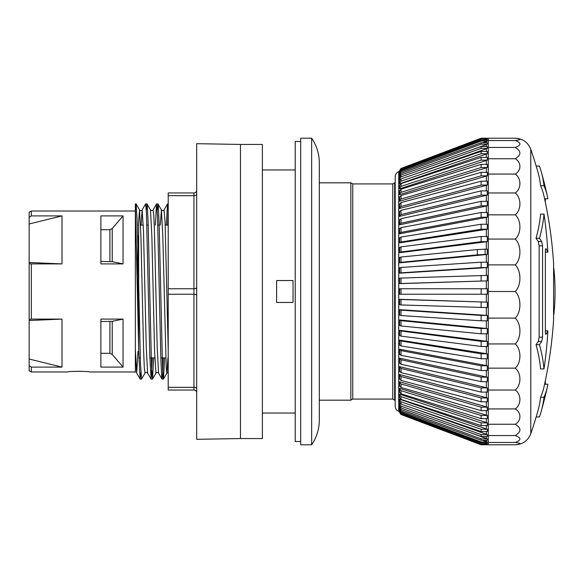 <?xml version="1.0" encoding="UTF-8"?>
<svg xmlns="http://www.w3.org/2000/svg" width="583" height="583" viewBox="0 0 583 583"><rect width="100%" height="100%" fill="white"/><g stroke="black" fill="none" stroke-linecap="round" stroke-linejoin="round"><path stroke-width="0.87" d="M137.092 274.79L138.033 235.984M138.382 225.162L139.534 209.895L140.904 235.962L143.637 351.301L144.322 368.011L145.007 373.098C145.823 372.173 146.69 372.173 147.616 373.098L147.637 373.135M162.001 379.045L158.561 373.091L157.199 347.038L154.459 231.691L153.774 214.981L153.089 209.909C152.498 210.886 151.624 210.886 150.487 209.909L151.85 235.962L154.59 351.301L155.953 373.105C156.776 372.173 157.65 372.173 158.569 373.105L158.583 373.127M160.289 225.089L161.433 209.902L162.803 235.955L166.221 368.041L166.906 373.091L167.926 357.911M136.662 373.091L140.102 379.037L138.769 352.598L135.365 203.904L135.365 372.289L135.365 349.246L136.67 373.091L138.033 351.36M141.122 225.089L142.143 209.902L145.633 203.904L146.435 212.984L149.846 356.971L151.114 379.081L152.352 357.911M141.567 379.037L140.452 363.318L137.894 249.094L137.041 218.064L136.101 203.955L139.534 209.895C140.678 210.871 141.545 210.871 142.143 209.895L143.513 231.699L146.246 347.031L147.616 373.098L151.055 379.037M164.042 209.895L165.084 222.407L168.21 349.253M140.102 379.03L140.838 372.603M155.348 225.089L156.528 203.955L157.512 215.994L160.923 361.008L161.775 377.901L162.059 379.088L162.628 374.556L163.298 357.911M166.301 225.089L167.54 203.912L168.21 210.383L167.649 225.089M553.588 315.709L553.588 267.291M543.932 387.192A437.986 437.986 0 0 0 553.588 319.972L553.588 263.028A437.986 437.986 0 0 0 543.932 195.808M400.995 267.451L399.581 267.801L399.581 273.194L400.995 272.837L400.995 267.451L481.143 262.19L487.271 262.19L487.271 267.582L481.143 267.582L400.995 272.837M481.143 267.582L481.143 262.19M400.995 278.055L487.271 275.416L487.271 280.868L400.995 283.506L400.995 278.055L399.581 278.229L399.581 283.688L400.871 283.513M481.143 280.868L481.143 275.416M400.995 288.76L399.581 288.76L399.581 294.24L400.995 294.24L400.995 288.76L487.271 288.76L487.271 294.24L400.995 294.24M481.143 294.24L481.143 288.76M400.339 299.458L399.581 299.312L399.581 304.771L400.995 304.945L400.995 299.494L487.271 302.132L487.271 307.584L400.995 304.945M399.581 299.312L487.271 302.132M481.143 307.584L481.143 302.132M400.995 310.163L399.581 309.806L399.581 315.199L400.995 315.549L400.995 310.163L481.143 315.418L487.271 315.418L487.271 320.81L481.143 320.81L400.995 315.549M399.581 315.06L399.581 309.668L487.271 315.418M481.143 320.81L481.143 315.418M400.995 320.686L399.581 320.154L399.581 325.445L400.995 325.977L400.995 320.686L481.143 328.528L487.271 328.528L487.271 333.811L481.143 333.811L400.995 325.977M399.581 325.241L399.581 319.95L487.271 328.528M481.143 333.811L481.143 328.528M400.995 330.991L399.581 330.291L399.581 335.436L400.995 336.136L400.995 330.991L481.143 341.346L487.271 341.346L487.271 346.491L481.143 346.491L400.995 336.136M399.581 330.291L487.271 341.346M481.143 346.491L481.143 341.346M400.995 340.997L399.581 340.129L399.581 345.092L400.995 345.952L400.995 340.997L481.143 353.794L487.271 353.794L487.271 358.756L481.143 358.756L400.995 345.952M399.581 340.129L487.271 353.794M481.143 358.756L481.143 353.794M400.995 350.623L399.581 349.596L399.581 354.34L400.995 355.36L400.995 350.623L481.143 365.767L487.271 365.767L487.271 370.504L481.143 370.504L400.995 355.36M399.581 349.596L399.581 349.195L487.271 365.767M481.143 370.504L481.143 365.767M400.995 359.798L399.581 358.625L399.581 363.107L400.995 364.28L400.995 359.798L481.143 377.172L487.271 377.172L487.271 381.654L481.143 381.654L400.995 364.28M399.581 358.625L399.581 358.166L487.271 377.172M481.143 381.654L481.143 377.172M400.995 368.456L399.581 367.137L399.581 371.335L400.995 372.646L400.995 368.456L481.143 387.921L487.271 387.921L487.271 392.119L481.143 392.119L400.995 372.646M399.581 370.817L399.581 366.627L487.271 387.921M481.143 392.119L481.143 387.921M400.995 376.523L399.581 375.073L399.581 378.95L400.995 380.4L400.995 376.523L481.143 397.941L487.271 397.941L487.271 401.818L481.143 401.818L400.995 380.4M399.581 378.382L399.581 374.512L487.271 397.941M481.143 401.818L481.143 397.941M400.995 383.949L399.581 382.382L399.581 385.902L400.995 387.469L400.995 383.949L481.143 407.153L487.271 407.153L487.271 410.672L481.143 410.672L400.995 387.469M399.581 382.382L399.581 381.77L487.271 407.153M481.143 410.672L481.143 407.153M400.995 390.668L399.581 388.992L399.581 392.133L400.995 393.809L400.995 390.668L481.143 415.482L487.271 415.482L487.271 418.623L481.143 418.623L400.995 393.809M399.581 388.992L399.581 388.336L487.271 415.482M481.143 418.623L481.143 415.482M400.995 396.637L399.581 394.859L399.581 397.599L400.995 399.377L400.995 396.637L481.143 422.864L487.271 422.864L487.271 425.605L481.143 425.605L400.995 399.377M399.581 394.859L399.581 394.174L487.271 422.864M481.143 425.605L481.143 422.864M400.995 401.804L399.581 399.945L399.581 402.255L400.995 404.114L400.995 401.804L481.143 429.256L487.271 429.256L487.271 431.566L481.143 431.566L400.995 404.114M399.581 399.945L399.581 399.224L487.271 429.256M481.143 431.566L481.143 429.256M400.995 406.125L399.581 404.201L399.581 406.074L400.995 407.998L400.995 406.125L481.143 434.59L487.271 434.59L487.271 436.463L481.143 436.463L400.995 407.998M413.639 408.45L487.271 434.59M399.581 404.201L399.581 403.458L400.259 403.698M481.143 436.463L481.143 434.59M400.995 409.579L399.581 407.604L399.581 409.018L400.995 411L400.995 409.579L481.143 438.839L487.271 438.839L487.271 440.26L481.143 440.26L400.995 411M467.07 431.471L487.271 438.839M399.698 408.297L399.763 406.898M481.143 440.26L481.143 438.839M400.995 412.137L399.581 410.119L399.581 411.073L400.995 413.092L400.995 412.137L481.143 441.965L487.271 441.965L487.271 442.92L481.143 442.92L400.995 413.092M482.673 440.26L487.271 441.965M399.581 410.119L399.603 409.346M481.143 442.92L481.143 441.965M400.995 413.777L399.581 411.736L400.995 414.251L400.995 413.777L481.143 443.947L487.271 443.947L487.271 444.428L481.143 444.428L400.995 414.251M484.531 442.92L487.271 443.947M399.581 411.736L399.581 410.942M481.143 444.428L481.143 443.947M399.581 412.465L400.995 414.513L399.581 412.465L399.581 411.634M400.995 414.484L481.143 444.771L487.271 444.771L481.143 444.771M486.36 444.428L487.271 444.771M399.625 283.651L487.271 280.868M400.069 177.494L399.581 178.762M399.763 176.102L399.581 175.396L400.995 173.421L400.995 172L399.581 174.747M399.603 173.654L400.995 169.908L399.581 172.714M481.143 138.229L487.271 138.229L481.143 138.229L400.995 168.516L399.581 170.564L400.995 168.487L399.581 170.535M400.995 168.749L399.581 171.264L400.995 168.749L481.143 138.572L487.271 138.572L487.271 139.053L481.143 139.053L400.995 169.223M481.143 139.053L481.143 138.572M400.995 169.908L481.143 140.08L487.271 140.08L487.271 141.035L481.143 141.035L400.995 170.863M481.143 141.035L481.143 140.08M400.995 172L481.143 142.74L487.271 142.74L487.271 144.161L481.143 144.161L400.995 173.421M481.143 144.161L481.143 142.74M400.995 175.002L399.581 176.926L399.581 178.799L400.995 176.875L400.995 175.002L481.143 146.537L487.271 146.537L487.271 148.41L481.143 148.41L400.995 176.875M481.143 148.41L481.143 146.537M400.995 178.886L399.581 180.745L399.581 183.055L400.995 181.196L400.995 178.886L481.143 151.434L487.271 151.434L487.271 153.744L481.143 153.744L400.995 181.196M481.143 153.744L481.143 151.434M400.995 183.623L399.581 185.401L399.581 188.141L400.995 186.363L400.995 183.623L481.143 157.395L487.271 157.395L487.271 160.136L481.143 160.136L400.995 186.363M481.143 160.136L481.143 157.395M400.995 189.191L399.581 190.867L399.581 194.008L400.995 192.332L400.995 189.191L481.143 164.377L487.271 164.377L487.271 167.518L481.143 167.518L400.995 192.332M481.143 167.518L481.143 164.377M400.995 195.531L399.581 197.098L399.581 200.618L400.995 199.051L400.995 195.531L481.143 172.328L487.271 172.328L487.271 175.847L481.143 175.847L400.995 199.051M481.143 175.847L481.143 172.328M400.995 202.6L399.581 204.05L399.581 207.927L400.995 206.477L400.995 202.6L481.143 181.182L487.271 181.182L487.271 185.059L481.143 185.059L400.995 206.477M481.143 185.059L481.143 181.182M400.995 210.354L399.581 211.665L399.581 215.863L400.995 214.544L400.995 210.354L481.143 190.881L487.271 190.881L487.271 195.079L481.143 195.079L400.995 214.544M481.143 195.079L481.143 190.881M400.995 218.72L399.581 219.893L399.581 224.375L400.995 223.202L400.995 218.72L481.143 201.346L487.271 201.346L487.271 205.828L481.143 205.828L400.995 223.202M481.143 205.828L481.143 201.346M400.995 227.64L399.581 228.66L399.581 233.404L400.995 232.377L400.995 227.64L481.143 212.496L487.271 212.496L487.271 217.233L481.143 217.233L400.995 232.377M481.143 217.233L481.143 212.496M400.995 237.048L399.581 237.908L399.581 242.871L400.995 242.003L400.995 237.048L481.143 224.244L487.271 224.244L487.271 229.206L481.143 229.206L400.995 242.003M481.143 229.206L481.143 224.244M400.995 246.864L399.581 247.564L399.581 252.709L400.995 252.009L400.995 246.864L481.143 236.509L487.271 236.509L487.271 241.654L481.143 241.654L400.995 252.009M481.143 241.654L481.143 236.509M487.271 267.582L399.581 273.194M487.271 138.229L486.36 138.572M399.581 170.564L399.581 171.366M487.271 139.053L484.531 140.08M399.581 171.264L399.581 172.058M487.271 141.035L482.673 142.74M487.271 144.161L467.07 151.529M487.271 148.41L413.639 174.55M399.581 178.799L399.581 179.542L400.259 179.302M487.271 153.744L399.581 183.776L399.581 183.055M487.271 160.136L399.581 188.826L399.581 188.141M487.271 167.518L399.581 194.664L399.581 194.008M487.271 175.847L399.581 201.23L399.581 200.618M487.271 185.059L399.581 208.488L399.581 207.927M487.271 195.079L399.581 216.373L399.581 215.863M487.271 205.828L399.581 224.834L399.581 224.375M487.271 217.233L399.581 233.805L399.581 233.404M487.271 229.206L399.581 242.871M487.271 241.654L399.581 252.709M399.581 396.906L399.581 394.174M399.581 401.534L399.581 399.224M399.581 408.253L399.581 406.832M399.581 410.286L399.581 409.339M400.995 257.023L399.581 257.555L399.581 262.846L400.995 262.314L400.995 257.023L477.397 249.553L477.397 254.844L400.995 262.314M399.581 262.846L487.271 254.472L485.136 254.472L485.136 249.189L477.397 249.553M477.397 254.844L485.136 254.472M485.136 249.189L487.271 249.189L487.271 254.472M515.255 291.5C521.457 297.476 521.457 312.145 515.255 318.121C521.457 323.915 521.457 338.133 515.255 343.934C521.457 349.37 521.457 362.706 515.255 368.15C521.457 373.062 521.457 385.123 515.255 390.034C521.457 394.283 521.457 404.689 515.255 408.931C521.457 412.37 521.457 420.817 515.255 424.256C521.457 428.024 521.457 431.784 515.255 435.552C521.457 437.855 521.457 440.165 515.255 442.468C521.457 443.24 521.457 444.02 515.255 444.793C522.791 444.399 527.965 440.704 530.785 433.701L530.785 149.299C527.965 142.296 522.791 138.601 515.255 138.207C521.457 138.98 521.457 139.76 515.255 140.532C521.457 142.835 521.457 145.145 515.255 147.448C521.457 151.216 521.457 154.976 515.255 158.744C521.457 162.183 521.457 170.63 515.255 174.069C521.457 178.311 521.457 188.717 515.255 192.966C521.457 197.877 521.457 209.938 515.255 214.85C521.457 220.294 521.457 233.63 515.255 239.066C521.457 244.867 521.457 259.085 515.255 264.879C521.457 270.855 521.457 285.524 515.255 291.5L488.27 291.5L488.27 264.879L515.255 264.879M515.255 444.793L488.27 444.793L488.27 318.121L515.255 318.121M488.27 318.121L488.27 291.5M544.602 198.781L547.874 198.781A431.988 145.582 180 0 0 547.313 195.873A431.988 145.582 180 0 0 543.997 185.737L540.609 185.737A424.65 190.058 0 0 0 537.774 171.548A437.986 437.986 0 0 0 530.785 149.299L530.785 433.701A437.986 437.986 0 0 0 537.774 411.452A424.65 190.058 180 0 0 540.609 397.263A428.636 144.453 0 0 0 543.946 387.127M488.27 343.934L515.255 343.934M488.27 368.15L515.255 368.15M488.27 390.034L515.255 390.034M488.27 408.931L515.255 408.931M488.27 424.256L515.255 424.256M488.27 435.552L515.255 435.552M488.27 442.468L515.255 442.468M488.27 264.879L488.27 138.207L515.255 138.207M488.27 140.532L515.255 140.532M488.27 147.448L515.255 147.448M488.27 158.744L515.255 158.744M488.27 174.069L515.255 174.069M488.27 192.966L515.255 192.966M488.27 214.85L515.255 214.85M488.27 239.066L515.255 239.066M543.997 185.737A428.039 191.574 0 0 0 541.184 171.548A428.039 191.574 0 0 0 539.45 166.06L536.171 166.06M545.367 202.439L545.367 198.781M545.367 384.219L545.367 380.561M536.171 416.94L539.45 416.94A428.039 191.574 180 0 0 541.184 411.452A428.039 191.574 180 0 0 543.997 397.263A431.988 145.582 0 0 0 547.313 387.127A431.988 145.582 0 0 0 547.874 384.219L544.602 384.219M545.564 248.948L546.162 248.948C545.681 248.271 545.418 248.832 545.367 250.639L545.367 332.361C545.418 334.168 545.688 334.737 546.162 334.052A441.273 186.487 0 0 0 547.874 330.831A431.988 425.022 0 0 1 543.997 368.922A428.039 235.707 180 0 0 539.45 344.713A441.273 186.487 0 0 0 541.673 341.456L542.562 337.178L542.562 245.822L541.673 241.544A441.273 186.487 180 0 0 539.45 238.287A428.039 235.707 0 0 0 543.997 214.078A431.988 425.022 180 0 1 547.874 252.169A441.273 186.487 180 0 0 546.162 248.948L545.834 248.642M545.834 334.358L546.162 334.052L545.564 334.052M547.874 252.169L545.367 252.169M543.997 214.078L540.609 214.078A424.65 233.841 0 0 1 536.025 238.287L539.45 238.287M547.874 330.831L545.367 330.831M543.997 368.922L540.609 368.922A424.65 233.841 180 0 0 536.025 344.713A437.986 185.102 0 0 0 538.262 341.456L539.158 337.178L539.158 245.822L538.262 241.544A437.986 185.102 180 0 0 536.025 238.287M543.997 397.263L540.609 397.263M543.946 195.873A428.636 144.453 180 0 0 540.609 185.737M539.45 344.713L536.025 344.713M399.581 411.671L398.736 411.35L398.736 171.65L399.581 171.329M398.736 171.65C396.586 172.575 395.412 174.2 395.201 176.525L395.201 406.475C395.412 408.8 396.586 410.425 398.736 411.35M392.753 183.922L352.751 183.922L352.751 399.078L392.753 399.078L392.753 183.922L394.647 182.822L394.647 400.178L395.201 400.178L395.201 176.525M196.682 392.782A2.74 2.74 0 0 0 193.942 390.049L168.21 390.049L168.21 294.24L193.942 294.24L193.942 390.049A2.74 2.74 0 0 1 196.682 392.782M196.682 190.218A2.74 2.74 0 0 1 193.942 192.951L168.21 192.951L168.21 294.24M196.682 439.32L196.682 143.68L240.48 144.446L240.48 438.554L196.682 439.32M240.48 438.554L262.379 438.554L262.379 144.446L240.48 144.446M164.646 357.911L163.473 379.045L162.599 369.746L159.188 225.643L158.336 206.229L157.935 203.919L157.264 210.397M153.701 357.911L152.52 379.045L151.522 366.722L148.118 221.671L147.266 205.012L146.989 203.912L146.311 210.39M136.101 203.955L135.365 210.368M300.704 441.513L295.224 441.513L295.224 141.487L300.704 141.487M135.365 349.246L135.365 291.5M62.002 367.101L29.15 359.026L29.15 320.519L62.002 319.098L62.002 367.101L31.344 367.101L29.15 365.658L29.15 370.715L31.344 371.983L67.475 371.983C66.805 371.167 90.044 371.167 89.374 371.983L135.365 371.983M81.817 371.305L73.436 371.386M392.753 399.078L394.647 400.178M352.751 399.078L350.849 400.178L350.849 182.822L319.316 182.822L319.316 162.956L319.316 420.044L319.316 400.178L350.849 400.178M293.038 302.453L276.612 302.453L276.612 280.547L293.038 280.547L293.038 302.453M62.002 263.902L29.15 262.481L29.15 223.974L62.002 215.899L62.002 263.902L31.344 263.902L29.15 263.647L29.15 262.481M29.15 365.658L29.15 359.026M29.15 320.519L29.15 319.353L31.344 319.098L62.002 319.098M29.15 223.974L29.15 217.342L31.344 215.899L62.002 215.899M29.15 319.353L29.15 263.647M29.15 217.342L29.15 212.285L31.344 211.017L31.344 215.899M31.344 319.098L31.344 263.902M100.874 321.532L112.235 321.328L123.042 319.098L123.042 367.101L112.235 354.464L109.91 353.298L100.874 353.298M123.042 367.101L100.874 367.101L100.874 319.098L123.042 319.098M100.874 229.702L109.91 229.702L112.235 228.536L123.042 215.899L123.042 263.902L112.235 261.672L100.874 261.468M123.042 263.902L100.874 263.902L100.874 215.899L123.042 215.899M319.316 420.044C319.258 429.066 316.7 437.316 311.65 444.793L311.65 138.207C316.7 145.684 319.258 153.934 319.316 162.956M311.65 444.793L300.704 444.793L300.704 138.207L311.65 138.207M31.344 371.983L31.344 367.101M138.645 348.022L138.645 225.089M138.033 321.503L138.033 255.405M541.673 241.544L538.262 241.544M542.562 245.822L539.158 245.822M542.562 337.178L539.158 337.178M541.673 341.456L538.262 341.456M486.339 249.189L486.339 241.77M486.339 262.19L486.339 254.567M486.339 275.416L486.339 267.641M486.339 288.76L486.339 280.897M486.339 302.103L486.339 294.24M486.339 315.359L486.339 307.584M486.339 328.433L486.339 320.81M486.339 341.23L486.339 333.811M486.339 353.648L486.339 346.491M486.339 365.585L486.339 358.756M486.339 376.968L486.339 370.504M486.339 387.695L486.339 381.654M486.339 397.693L486.339 392.119M486.339 406.883L486.339 401.818M486.339 415.191L486.339 410.672M486.339 422.558L486.339 418.623M486.339 428.935L486.339 425.605M486.339 434.262L486.339 431.566M486.339 438.496L486.339 436.463M486.339 441.623L486.339 440.26M486.339 443.597L486.339 442.92M486.339 140.08L486.339 139.403M486.339 142.74L486.339 141.377M486.339 146.537L486.339 144.504M486.339 151.434L486.339 148.738M486.339 157.395L486.339 154.065M486.339 164.377L486.339 160.442M486.339 172.328L486.339 167.809M486.339 181.182L486.339 176.117M486.339 190.881L486.339 185.307M486.339 201.346L486.339 195.305M486.339 212.496L486.339 206.032M486.339 224.244L486.339 217.415M486.339 236.509L486.339 229.352M196.682 388.679A2.74 1.37 0 0 0 193.942 387.309L168.21 387.309M196.682 295.603A2.74 1.37 0 0 0 193.942 294.24L193.942 288.76L168.21 288.76M196.682 287.397A2.74 1.37 0 0 1 193.942 288.76L193.942 195.691A2.74 1.37 0 0 0 196.682 194.321M193.942 192.951L193.942 195.691L168.21 195.691M109.91 321.532L109.91 353.298M112.235 354.464L112.235 321.328M109.91 229.702L109.91 261.468M112.235 261.672L112.235 228.536M167.481 203.948L164.042 209.902C163.444 210.878 162.577 210.878 161.433 209.902L157.993 203.963M166.906 373.091L168.21 372.355M153.089 209.902L156.528 203.948M553.85 314.521A218.997 218.997 0 0 0 553.85 268.479M400.995 414.513L481.143 444.793M400.995 168.487L481.143 138.207M547.299 195.808A441.273 441.273 0 0 0 541.184 171.548M541.184 411.452A441.273 441.273 0 0 0 547.299 387.192M488.27 138.207L486.339 138.557M488.27 444.793L486.339 444.443M163.466 379.059L166.906 373.105M152.52 379.052L155.953 373.105M147.047 203.963L150.487 209.902M141.574 379.045L145.007 373.098M168.21 203.904L167.54 203.904M157.935 203.904L156.587 203.904M146.989 203.904L145.633 203.904M136.036 203.904L135.365 203.904M163.408 379.096L162.059 379.096M152.462 379.096L151.114 379.096M141.509 379.096L140.16 379.096M352.751 183.922L350.849 182.822M395.201 182.822L394.647 182.822M295.224 169.959L262.379 169.959M295.224 413.041L262.379 413.041M135.365 211.017L31.344 211.017M168.21 225.089L165.186 225.089M159.174 225.089L157.825 225.089M148.228 225.089L146.872 225.089M143.287 225.089L140.554 225.089M165.761 357.911L160.821 357.911M154.808 357.911L149.875 357.911M140.277 357.911L138.922 357.911"/></g></svg>
